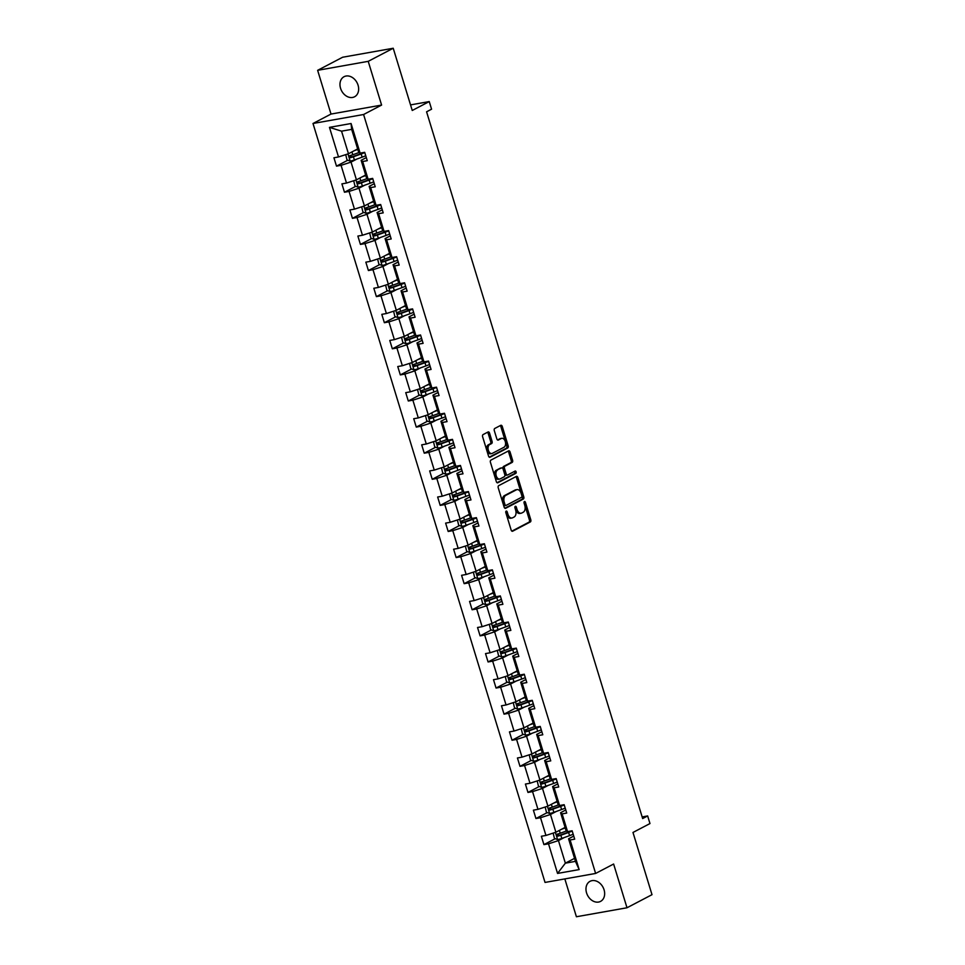 <?xml version="1.0" encoding="UTF-8"?>
<svg xmlns="http://www.w3.org/2000/svg" width="965" height="965" viewBox="0 0 965 965"><rect width="100%" height="100%" fill="white"/><g stroke="black" fill="none" stroke-linecap="round" stroke-linejoin="round"><path stroke-width="1.45" d="M506.167 511.124A1.218 0.748 79.9 0 0 505.829 512.632L511.161 530.075A1.737 1.074 79.9 0 0 512.451 531.269A1.737 1.074 79.9 0 0 512.644 531.208L530.316 521.956A1.737 1.074 79.9 0 0 530.798 519.797L525.455 502.355A1.218 0.748 79.9 0 0 524.079 503.079L524.779 505.334A5.561 3.45 79.9 0 1 523.235 512.234L521.763 513.006A5.561 3.45 79.9 0 1 521.136 513.223A5.561 3.45 79.9 0 1 517.023 509.387L516.335 507.132A1.218 0.748 79.9 0 0 514.96 507.855L515.648 510.111A5.561 3.45 79.9 0 1 514.116 517.011L512.644 517.783A5.561 3.45 79.9 0 1 512.005 518A5.561 3.45 79.9 0 1 507.892 514.176L507.204 511.908A1.218 0.748 79.9 0 0 506.167 511.124M340.561 88.298A11.327 8.721 -117.6 0 0 354.565 96.777A11.327 8.721 -117.6 0 0 358.063 85.185A11.327 8.721 -117.6 0 0 344.059 76.705A11.327 8.721 -117.6 0 0 340.561 88.298M586.563 892.902A11.327 8.721 -117.6 0 0 600.568 901.382A11.327 8.721 -117.6 0 0 604.066 889.79A11.327 8.721 -117.6 0 0 590.061 881.31A11.327 8.721 -117.6 0 0 586.563 892.902M564.839 878.91L576.407 916.75L626.997 907.763L652.002 894.676L632.98 832.457L649.976 823.555L647.648 815.944L642.147 816.921M317.63 70.324L331.007 114.063L381.597 105.076L368.22 61.338L317.63 70.324L342.635 57.237L393.225 48.25L412.248 110.48L429.244 101.578L410.535 104.895M368.22 61.338L393.225 48.25M489.544 433.104A1.737 1.074 79.9 0 0 488.254 431.91A1.737 1.074 79.9 0 0 488.061 431.982L483.103 434.576A1.737 1.074 79.9 0 0 482.621 436.735L488.543 456.107A1.737 1.074 79.9 0 0 489.834 457.301A1.737 1.074 79.9 0 0 490.027 457.241L507.699 447.989A1.737 1.074 79.9 0 0 508.181 445.83L502.258 426.458A1.737 1.074 79.9 0 0 500.968 425.263A1.737 1.074 79.9 0 0 500.775 425.324L494.78 428.46A1.737 1.074 79.9 0 0 494.297 430.619L496.842 438.906A1.737 1.074 79.9 0 0 498.121 440.1A1.737 1.074 79.9 0 0 498.326 440.04L501.293 438.484A4.644 2.883 79.9 0 1 501.824 438.303A4.644 2.883 79.9 0 1 505.383 441.934A4.644 2.883 79.9 0 1 503.971 447.265L492.343 453.357A4.644 2.883 79.9 0 1 491.812 453.538A4.644 2.883 79.9 0 1 488.254 449.907A4.644 2.883 79.9 0 1 489.653 444.576L491.595 443.562A1.737 1.074 79.9 0 0 492.078 441.403L489.544 433.104L488.169 433.357A1.737 1.074 79.9 0 0 487.458 432.296M429.244 101.578L431.572 109.19L426.578 111.807L642.654 818.561L647.648 815.944M381.597 105.076L363.588 114.509L595.622 873.446L545.032 882.432L312.998 123.484L363.588 114.509M626.997 907.763L613.619 864.025L595.622 873.446M498.712 485.636A1.737 1.074 79.9 0 0 498.23 487.795L504.152 507.168A1.737 1.074 79.9 0 0 505.443 508.374A1.737 1.074 79.9 0 0 505.636 508.302L523.307 499.05A1.737 1.074 79.9 0 0 523.79 496.891L517.867 477.518A1.737 1.074 79.9 0 0 516.577 476.324A1.737 1.074 79.9 0 0 516.384 476.396L498.712 485.636M496.348 481.644L490.425 462.271A1.737 1.074 79.9 0 1 490.908 460.112L508.579 450.86A1.737 1.074 79.9 0 1 508.772 450.788A1.737 1.074 79.9 0 1 510.063 451.982L512.596 460.281A1.737 1.074 79.9 0 1 512.113 462.44L504.948 466.192A1.737 1.074 79.9 0 0 504.466 468.339L506.155 473.839A1.737 1.074 79.9 0 0 507.433 475.033A1.737 1.074 79.9 0 0 507.638 474.973L515.093 471.065A1.218 0.748 79.9 0 1 515.805 473.369L497.831 482.765A1.737 1.074 79.9 0 1 497.638 482.838A1.737 1.074 79.9 0 1 496.348 481.644M360.114 153.133L358.57 151.951L351.67 129.37L351.067 123.52L360.114 153.133L364.698 152.313L367.255 160.672L362.671 161.493L368.099 179.225L372.671 178.404L375.228 186.776L370.656 187.584L376.073 205.316L380.656 204.508L383.214 212.867L378.63 213.687L384.058 231.419L388.63 230.599L391.187 238.97L386.615 239.778L392.031 257.51L396.615 256.702L399.172 265.061L394.589 265.87L400.005 283.601L404.588 282.793L407.146 291.153L402.562 291.973L407.99 309.705L412.574 308.884L415.119 317.256L410.547 318.064L415.963 335.796L420.547 334.988L423.104 343.347L418.52 344.155L423.949 361.887L428.52 361.079L431.078 369.438L426.506 370.258L431.922 387.99L436.506 387.17L439.063 395.541L434.479 396.35L439.895 414.082L444.479 413.273L447.036 421.633L442.453 422.441L447.881 440.173L452.464 439.365L455.022 447.724L450.438 448.544L455.854 466.276L460.438 465.456L462.995 473.827L458.411 474.635L463.839 492.367L468.411 491.559L470.968 499.918L466.397 500.739L471.813 518.458L476.396 517.65L478.954 526.009L474.37 526.83L479.786 544.562L484.37 543.741L486.927 552.113L482.343 552.921L487.771 570.653L492.355 569.845L494.912 578.204L490.329 579.024L495.745 596.756L500.328 595.936L502.886 604.307L498.302 605.115L503.73 622.847L508.302 622.027L510.859 630.398L506.287 631.207L511.703 648.938L516.287 648.13L518.844 656.49L514.261 657.31L519.677 675.042L524.26 674.221L526.818 682.593L522.234 683.401L527.662 701.133L532.246 700.325L534.803 708.684L530.219 709.492L535.635 727.224L540.219 726.416L542.776 734.775L538.193 735.595L543.621 753.327L548.192 752.507L550.75 760.878L546.178 761.687L551.594 779.418L556.178 778.61L558.735 786.97L554.151 787.778L559.567 805.51L564.151 804.701L566.708 813.061L562.125 813.881L567.553 831.613L572.136 830.793L574.694 839.164L570.11 839.972L579.157 869.586L557.553 873.422L548.506 843.808L543.922 844.616L541.365 836.257L545.949 835.449L540.521 817.717L535.949 818.525L533.392 810.166L537.963 809.346L532.547 791.614L527.964 792.434L525.406 784.062L529.99 783.254L524.574 765.522L519.99 766.331L517.433 757.971L522.017 757.163L516.589 739.431L512.017 740.239L509.46 731.88L514.031 731.06L508.615 713.328L504.032 714.148L501.474 705.777L506.058 704.969L500.63 687.237L496.058 688.045L493.501 679.686L498.073 678.877L492.657 661.146L488.073 661.954L485.516 653.595L490.099 652.774L484.683 635.042L480.1 635.863L477.542 627.491L482.126 626.683L476.698 608.951L472.126 609.759L469.569 601.4L474.141 600.592L468.725 582.86L464.141 583.668L461.584 575.309L466.167 574.489L460.739 556.757L456.168 557.577L453.61 549.206L458.182 548.397L452.766 530.666L448.182 531.474L445.625 523.114L450.209 522.294L444.793 504.562L440.209 505.383L437.652 497.011L442.235 496.203L436.807 478.471L432.236 479.291L429.678 470.92L434.25 470.112L428.834 452.38L424.25 453.188L421.693 444.829L426.277 444.009L420.849 426.277L416.277 427.097L413.72 418.726L418.291 417.917L412.875 400.185L408.292 400.994L405.734 392.634L410.318 391.826L404.902 374.094L400.318 374.903L397.761 366.543L402.345 365.723L396.917 347.991L392.333 348.811L389.776 340.44L394.359 339.632L388.943 321.9L384.36 322.708L381.802 314.349L386.386 313.541L380.958 295.809L376.386 296.617L373.829 288.258L378.401 287.437L372.985 269.705L368.401 270.526L365.844 262.154L370.427 261.346L365.011 243.614L360.428 244.422L357.87 236.063L362.454 235.255L357.026 217.523L352.442 218.331L349.885 209.972L354.469 209.152L349.053 191.42L344.469 192.24L341.912 183.869L346.495 183.06L341.067 165.329L336.495 166.137L333.938 157.778L338.51 156.957L329.463 127.356L351.067 123.52M365.626 175.027L356.435 179.84L351.019 162.108L356.809 159.08M351.019 162.108L341.067 165.329M356.435 179.84L346.495 183.06M368.099 179.225L366.555 178.042L361.127 160.311L362.671 161.493M366.314 157.597L361.127 160.311M373.612 201.118L364.408 205.931L358.992 188.199L364.782 185.171M358.992 188.199L349.053 191.42M364.408 205.931L354.469 209.152M376.073 205.316L374.529 204.134L369.113 186.402L370.656 187.584M374.287 183.7L369.113 186.402M381.585 227.221L372.394 232.034L366.965 214.302L372.755 211.275M366.965 214.302L357.026 217.523M372.394 232.034L362.454 235.255M384.058 231.419L382.514 230.237L377.086 212.505L378.63 213.687M382.273 209.791L377.086 212.505M389.57 253.312L380.367 258.125L374.951 240.394L380.741 237.366M374.951 240.394L365.011 243.614M380.367 258.125L370.427 261.346M392.031 257.51L390.487 256.328L385.071 238.596L386.615 239.778M390.246 235.882L385.071 238.596M397.544 279.404L388.352 284.217L382.924 266.485L388.714 263.457M382.924 266.485L372.985 269.705M388.352 284.217L378.401 287.437M400.005 283.601L398.473 282.431L393.044 264.7L394.589 265.87M398.231 261.985L393.044 264.7M405.517 305.507L396.326 310.32L390.909 292.588L396.699 289.56M390.909 292.588L380.958 295.809M396.326 310.32L386.386 313.541M407.99 309.705L406.446 308.523L401.03 290.791L402.562 291.973M406.205 288.077L401.03 290.791M413.503 331.598L404.311 336.411L398.883 318.679L404.673 315.651M398.883 318.679L388.943 321.9M404.311 336.411L394.359 339.632M415.963 335.796L414.419 334.614L409.003 316.882L410.547 318.064M414.178 314.168L409.003 316.882M421.476 357.689L412.284 362.502L406.868 344.782L412.646 341.743M406.868 344.782L396.917 347.991M412.284 362.502L402.345 365.723M423.949 361.887L422.405 360.717L416.977 342.985L418.52 344.155M422.163 340.271L416.977 342.985M429.461 383.793L420.257 388.606L414.841 370.874L420.631 367.846M414.841 370.874L404.902 374.094M420.257 388.606L410.318 391.826M431.922 387.99L430.378 386.808L424.962 369.076L426.506 370.258M430.137 366.362L424.962 369.076M437.435 409.884L428.243 414.697L422.815 396.965L428.605 393.937M422.815 396.965L412.875 400.185M428.243 414.697L418.291 417.917M439.895 414.082L438.363 412.899L432.935 395.168L434.479 396.35M438.122 392.453L432.935 395.168M445.408 435.975L436.216 440.8L430.8 423.068L436.59 420.028M430.8 423.068L420.849 426.277M436.216 440.8L426.277 444.009M447.881 440.173L446.337 439.003L440.921 421.271L442.453 422.441M446.095 418.557L440.921 421.271M453.393 462.078L444.202 466.891L438.773 449.159L444.563 446.132M438.773 449.159L428.834 452.38M444.202 466.891L434.25 470.112M455.854 466.276L454.31 465.094L448.894 447.362L450.438 448.544M454.069 444.648L448.894 447.362M461.367 488.169L452.175 492.982L446.759 475.25L452.537 472.223M446.759 475.25L436.807 478.471M452.175 492.982L442.235 496.203M463.839 492.367L462.295 491.185L456.867 473.453L458.411 474.635M462.054 470.751L456.867 473.453M469.352 514.273L460.148 519.086L454.732 501.354L460.522 498.314M454.732 501.354L444.793 504.562M460.148 519.086L450.209 522.294M471.813 518.458L470.269 517.288L464.853 499.556L466.397 500.739M470.027 496.842L464.853 499.556M477.325 540.364L468.134 545.177L462.705 527.445L468.495 524.417M462.705 527.445L452.766 530.666M468.134 545.177L458.182 548.397M479.786 544.562L478.254 543.379L472.826 525.648L474.37 526.83M478.013 522.933L472.826 525.648M485.298 566.455L476.107 571.268L470.691 553.536L476.481 550.508M470.691 553.536L460.739 556.757M476.107 571.268L466.167 574.489M487.771 570.653L486.227 569.471L480.811 551.739L482.343 552.921M485.986 549.037L480.811 551.739M493.284 592.558L484.092 597.371L478.664 579.639L484.454 576.6M478.664 579.639L468.725 582.86M484.092 597.371L474.141 600.592M495.745 596.756L494.201 595.574L488.785 577.842L490.329 579.024M493.971 575.128L488.785 577.842M501.257 618.649L492.066 623.462L486.649 605.731L492.427 602.703M486.649 605.731L476.698 608.951M492.066 623.462L482.126 626.683M503.73 622.847L502.186 621.665L496.758 603.933L498.302 605.115M501.945 601.219L496.758 603.933M509.243 644.741L500.039 649.554L494.623 631.822L500.413 628.794M494.623 631.822L484.683 635.042M500.039 649.554L490.099 652.774M511.703 648.938L510.159 647.756L504.743 630.036L506.287 631.207M509.918 627.322L504.743 630.036M517.216 670.844L508.024 675.657L502.596 657.925L508.386 654.897M502.596 657.925L492.657 661.146M508.024 675.657L498.073 678.877M519.677 675.042L518.145 673.86L512.717 656.128L514.261 657.31M517.903 653.414L512.717 656.128M525.189 696.935L515.998 701.748L510.582 684.016L516.371 680.988M510.582 684.016L500.63 687.237M515.998 701.748L506.058 704.969M527.662 701.133L526.118 699.951L520.702 682.219L522.234 683.401M525.877 679.505L520.702 682.219M533.175 723.026L523.983 727.839L518.555 710.107L524.345 707.08M518.555 710.107L508.615 713.328M523.983 727.839L514.031 731.06M535.635 727.224L534.091 726.054L528.675 708.322L530.219 709.492M533.862 705.608L528.675 708.322M541.148 749.13L531.956 753.942L526.54 736.211L532.318 733.183M526.54 736.211L516.589 739.431M531.956 753.942L522.017 757.163M543.621 753.327L542.077 752.145L536.649 734.413L538.193 735.595M541.835 731.699L536.649 734.413M549.133 775.221L539.93 780.034L534.514 762.302L540.303 759.274M534.514 762.302L524.574 765.522M539.93 780.034L529.99 783.254M551.594 779.418L550.05 778.236L544.634 760.504L546.178 761.687M549.809 757.79L544.634 760.504M557.107 801.312L547.915 806.137L542.487 788.405L548.277 785.365M542.487 788.405L532.547 791.614M547.915 806.137L537.963 809.346M559.567 805.51L558.035 804.34L552.607 786.608L554.151 787.778M557.794 783.894L552.607 786.608M565.092 827.415L555.888 832.228L550.472 814.496L556.262 811.469M550.472 814.496L540.521 817.717M555.888 832.228L545.949 835.449M567.553 831.613L566.009 830.431L560.593 812.699L562.125 813.881M565.767 809.985L560.593 812.699M574.549 858.355L565.357 863.168L558.446 840.587L564.236 837.56M558.446 840.587L548.506 843.808M557.553 873.422L565.357 863.168L575.466 861.371L568.566 838.79L570.11 839.972M331.007 114.063L312.998 123.484M351.67 129.37L341.55 131.168L348.462 153.749L357.653 148.936M573.753 836.076L568.566 838.79M575.466 861.371L579.157 869.586M348.462 153.749L338.51 156.957M329.463 127.356L341.55 131.168M569.41 831.275L566.334 832.892M555.249 838.694L543.922 844.616M561.437 805.184L558.361 806.788M547.264 812.602L535.949 818.525M553.452 779.093L550.388 780.697M539.29 786.499L527.964 792.434M545.478 752.99L542.402 754.606M531.317 760.408L519.99 766.331M537.493 726.898L534.429 728.503M523.332 734.317L512.017 740.239M529.52 700.807L526.444 702.411M515.358 708.214L504.032 714.148M521.546 674.704L518.47 676.32M507.373 682.122L496.058 688.045M513.561 648.613L510.497 650.217M499.4 656.031L488.073 661.954M505.588 622.522L502.512 624.126M491.414 629.928L480.1 635.863M497.602 596.418L494.538 598.023M483.441 603.837L472.126 609.759M489.629 570.327L486.553 571.931M475.468 577.745L464.141 583.668M481.656 544.224L478.58 545.84M467.482 551.642L456.168 557.577M473.67 518.133L470.606 519.737M459.509 525.551L448.182 531.474M465.697 492.041L462.621 493.646M451.524 499.46L440.209 505.383M457.712 465.938L454.648 467.555M443.55 473.357L432.236 479.291M449.738 439.847L446.662 441.451M435.577 447.265L424.25 453.188M441.765 413.756L438.689 415.36M427.592 421.162L416.277 427.097M433.78 387.653L430.716 389.269M419.618 395.071L408.292 400.994M425.806 361.561L422.73 363.166M411.633 368.98L400.318 374.903M417.821 335.47L414.757 337.075M403.659 342.877L392.333 348.811M409.848 309.367L406.772 310.983M395.686 316.785L384.36 322.708M401.874 283.276L398.798 284.88M387.701 290.694L376.386 296.617M393.889 257.185L390.825 258.789M379.728 264.591L368.401 270.526M385.916 231.081L382.84 232.686M371.742 238.5L360.428 244.422M377.93 204.99L374.866 206.594M363.769 212.409L352.442 218.331M369.957 178.887L366.881 180.503M355.796 186.305L344.469 192.24M361.984 152.796L358.908 154.4M347.81 160.214L336.495 166.137M505.744 511.933A1.218 0.748 79.9 0 1 505.829 512.15L506.529 514.417A5.561 3.45 79.9 0 0 510.642 518.241L512.005 518M521.136 513.223L519.761 513.464A5.561 3.45 79.9 0 1 515.648 509.629L514.96 507.373A1.218 0.748 79.9 0 0 514.876 507.144M511.872 531.136L528.941 522.198A1.737 1.074 79.9 0 0 529.423 520.038L524.091 502.596A1.218 0.748 79.9 0 0 524.007 502.367M504.864 508.229L521.944 499.291A1.737 1.074 79.9 0 0 522.427 497.132L516.504 477.759A1.737 1.074 79.9 0 0 515.793 476.698M504.985 504.647A1.218 0.748 79.9 0 0 506.022 505.431L521.522 497.313A1.218 0.748 79.9 0 0 521.86 495.805L521.136 493.429A5.561 3.45 79.9 0 0 517.023 489.605A5.561 3.45 79.9 0 0 516.384 489.822L505.781 495.371A5.561 3.45 79.9 0 0 504.249 502.27L504.985 504.647L503.609 504.888A1.218 0.748 79.9 0 0 504.647 505.684L505.732 505.491M517.023 489.605L515.66 489.846A5.561 3.45 79.9 0 0 515.02 490.063L516.384 489.822M503.609 504.888L502.886 502.512A5.561 3.45 79.9 0 1 504.418 495.612L515.02 490.063M507.228 475.045L506.263 475.214A1.737 1.074 79.9 0 1 506.07 475.287A1.737 1.074 79.9 0 1 504.779 474.08L503.103 468.58A1.737 1.074 79.9 0 1 503.585 466.433L510.75 462.681A1.737 1.074 79.9 0 0 511.233 460.522L508.688 452.235A1.737 1.074 79.9 0 0 507.976 451.174M497.059 482.705L514.429 473.61A1.218 0.748 79.9 0 0 514.381 471.439M497.518 470.076A4.644 2.883 79.9 0 0 496.119 475.419A4.644 2.883 79.9 0 0 499.665 479.05A4.644 2.883 79.9 0 0 500.196 478.869L504.297 476.722A1.737 1.074 79.9 0 0 504.779 474.563L503.091 469.062A1.737 1.074 79.9 0 0 501.812 467.868A1.737 1.074 79.9 0 0 501.607 467.929L496.143 470.317A4.644 2.883 79.9 0 0 494.743 475.661A4.644 2.883 79.9 0 0 498.302 479.291L499.665 479.05M500.654 468.109A1.737 1.074 79.9 0 0 500.449 468.109A1.737 1.074 79.9 0 0 500.244 468.182L501.607 467.929M496.143 470.317L500.244 468.182M491.812 453.538L490.449 453.779A4.644 2.883 79.9 0 1 486.891 450.148A4.644 2.883 79.9 0 1 488.29 444.817L490.232 443.804A1.737 1.074 79.9 0 0 490.715 441.644L488.169 433.357M501.824 438.303L500.449 438.544A4.644 2.883 79.9 0 0 499.918 438.725L501.293 438.484M497.554 439.968L499.918 438.725M489.255 457.169L506.336 448.23A1.737 1.074 79.9 0 0 506.806 446.071L500.883 426.699A1.737 1.074 79.9 0 0 500.172 425.637M553.162 833.109L554.417 838.392L557.661 839.586A4.692 0.712 -17 0 0 561.823 838.428L569.579 835.642A13.534 2.051 -17 0 0 573.174 834.218M561.678 829.2L565.237 827.91M564.055 827.958L565.128 827.56M566.66 830.925L560.243 833.241A4.692 0.712 163 0 1 557.227 834.146L557.842 836.16A4.692 0.712 -17 0 0 560.846 835.256L568.602 832.457A13.534 2.051 -17 0 0 572.209 831.046M571.389 830.925A11.242 1.701 163 0 1 567.83 832.349L559.278 835.4L557.879 834.532M545.177 807.017L546.443 812.301L549.688 813.483A4.692 0.712 -17 0 0 553.85 812.337L561.594 809.538A13.534 2.051 -17 0 0 565.201 808.127M553.705 803.097L557.263 801.819M556.069 801.855L557.155 801.469M558.687 804.834L552.257 807.15A4.692 0.712 163 0 1 549.254 808.055L549.869 810.057A4.692 0.712 -17 0 0 552.873 809.152L560.629 806.366A13.534 2.051 -17 0 0 564.236 804.955M563.403 804.834A11.242 1.701 163 0 1 559.857 806.258L551.305 809.309L549.893 808.441M537.203 780.926L538.458 786.198L541.715 787.392A4.692 0.712 -17 0 0 545.864 786.234L553.62 783.447A13.534 2.051 -17 0 0 557.227 782.036M545.72 777.006L549.278 775.727M548.096 775.764L549.182 775.377M550.701 778.743L544.284 781.047A4.692 0.712 163 0 1 541.269 781.952L541.884 783.966A4.692 0.712 -17 0 0 544.899 783.061L552.643 780.275A13.534 2.051 -17 0 0 556.25 778.851M555.43 778.743A11.242 1.701 163 0 1 551.871 780.154L543.331 783.206L541.92 782.338M529.218 754.823L530.485 760.106L533.729 761.288A4.692 0.712 -17 0 0 537.891 760.143L545.635 757.356A13.534 2.051 -17 0 0 549.242 755.933M537.746 750.915L541.305 749.624M540.111 749.672L541.196 749.274M542.728 752.64L536.299 754.956A4.692 0.712 163 0 1 533.295 755.86L533.91 757.875A4.692 0.712 -17 0 0 536.914 756.958L544.67 754.172A13.534 2.051 -17 0 0 548.277 752.76M547.444 752.64A11.242 1.701 163 0 1 543.898 754.063L535.346 757.115L533.934 756.246M521.245 728.732L522.511 734.015L525.756 735.197A4.692 0.712 -17 0 0 529.906 734.051L537.662 731.253A13.534 2.051 -17 0 0 541.269 729.842M529.761 724.812L533.331 723.533M532.137 723.569L533.223 723.183M534.755 726.549L528.325 728.865A4.692 0.712 163 0 1 525.322 729.769L525.925 731.772A4.692 0.712 -17 0 0 528.941 730.867L536.685 728.08A13.534 2.051 -17 0 0 540.291 726.669M539.471 726.549A11.242 1.701 163 0 1 535.913 727.972L527.373 731.024L525.961 730.155M513.271 702.629L514.526 707.912L517.771 709.106A4.692 0.712 -17 0 0 521.932 707.948L529.688 705.162A13.534 2.051 -17 0 0 533.283 703.75M521.788 698.72L525.346 697.442M524.164 697.478L525.237 697.092M526.769 700.457L520.352 702.761A4.692 0.712 163 0 1 517.337 703.666L517.952 705.68A4.692 0.712 -17 0 0 520.955 704.776L528.711 701.977A13.534 2.051 -17 0 0 532.318 700.566M531.498 700.457A11.242 1.701 163 0 1 527.939 701.869L519.387 704.92L517.988 704.052M505.286 676.537L506.553 681.821L509.797 683.003A4.692 0.712 -17 0 0 513.959 681.857L521.703 679.071A13.534 2.051 -17 0 0 525.31 677.647M513.814 672.629L517.373 671.338M516.178 671.387L517.264 670.989M518.796 674.354L512.367 676.67A4.692 0.712 163 0 1 509.363 677.575L509.978 679.577A4.692 0.712 -17 0 0 512.982 678.672L520.738 675.886A13.534 2.051 -17 0 0 524.333 674.475M523.513 674.354A11.242 1.701 163 0 1 519.966 675.777L511.414 678.829L510.003 677.961M497.313 650.446L498.567 655.73L501.824 656.912A4.692 0.712 -17 0 0 505.974 655.766L513.73 652.967A13.534 2.051 -17 0 0 517.337 651.556M505.829 646.526L509.387 645.247M508.205 645.283L509.291 644.897M510.811 648.263L504.393 650.579A4.692 0.712 163 0 1 501.378 651.484L501.993 653.486A4.692 0.712 -17 0 0 505.009 652.581L512.753 649.795A13.534 2.051 -17 0 0 516.359 648.384M515.539 648.263A11.242 1.701 163 0 1 511.981 649.686L503.441 652.738L502.029 651.857M489.327 624.343L490.594 629.626L493.839 630.821A4.692 0.712 -17 0 0 498 629.663L505.744 626.876A13.534 2.051 -17 0 0 509.351 625.465M497.856 620.435L501.414 619.156M500.22 619.192L501.305 618.806M502.837 622.172L496.408 624.476A4.692 0.712 163 0 1 493.405 625.38L494.02 627.395A4.692 0.712 -17 0 0 497.023 626.49L504.779 623.692A13.534 2.051 -17 0 0 508.386 622.28M507.554 622.16A11.242 1.701 163 0 1 504.007 623.583L495.455 626.635L494.044 625.766M481.354 598.252L482.621 603.535L485.865 604.717A4.692 0.712 -17 0 0 490.015 603.571L497.771 600.785A13.534 2.051 -17 0 0 501.378 599.361M489.87 594.331L493.441 593.053M492.247 593.101L493.332 592.703M494.864 596.068L488.435 598.384A4.692 0.712 163 0 1 485.431 599.289L486.034 601.292A4.692 0.712 -17 0 0 489.05 600.387L496.794 597.6A13.534 2.051 -17 0 0 500.401 596.189M499.581 596.068A11.242 1.701 163 0 1 496.022 597.492L487.482 600.544L486.07 599.675M473.381 572.161L474.635 577.444L477.88 578.626A4.692 0.712 -17 0 0 482.042 577.468L489.798 574.682A13.534 2.051 -17 0 0 493.392 573.27M481.897 568.24L485.455 566.962M484.273 566.998L485.347 566.612M486.879 569.977L480.461 572.293A4.692 0.712 163 0 1 477.446 573.198L478.061 575.2A4.692 0.712 -17 0 0 481.065 574.296L488.821 571.509A13.534 2.051 -17 0 0 492.427 570.086M491.607 569.977A11.242 1.701 163 0 1 488.049 571.401L479.496 574.452L478.097 573.572M465.395 546.057L466.662 551.341L469.907 552.535A4.692 0.712 -17 0 0 474.068 551.377L481.812 548.59A13.534 2.051 -17 0 0 485.419 547.179M473.924 542.149L477.482 540.87M476.288 540.907L477.373 540.521M478.905 543.886L472.476 546.19A4.692 0.712 163 0 1 469.473 547.095L470.088 549.109A4.692 0.712 -17 0 0 473.091 548.204L480.847 545.406A13.534 2.051 -17 0 0 484.442 543.995M483.622 543.874A11.242 1.701 163 0 1 480.075 545.297L471.523 548.349L470.112 547.481M457.422 519.966L458.677 525.25L461.933 526.432A4.692 0.712 -17 0 0 466.083 525.286L473.839 522.487A13.534 2.051 -17 0 0 477.446 521.076M465.938 516.046L469.497 514.767M468.315 514.815L469.4 514.417M470.92 517.783L464.503 520.099A4.692 0.712 163 0 1 461.487 521.004L462.102 523.006A4.692 0.712 -17 0 0 465.118 522.101L472.862 519.315A13.534 2.051 -17 0 0 476.469 517.903M475.649 517.783A11.242 1.701 163 0 1 472.09 519.206L463.55 522.258L462.139 521.389M449.437 493.875L450.703 499.146L453.948 500.34A4.692 0.712 -17 0 0 458.11 499.182L465.854 496.396A13.534 2.051 -17 0 0 469.46 494.985M457.965 489.955L461.523 488.676M460.329 488.712L461.415 488.326M462.947 491.692L456.517 494.008A4.692 0.712 163 0 1 453.514 494.912L454.129 496.915A4.692 0.712 -17 0 0 457.133 496.01L464.889 493.224A13.534 2.051 -17 0 0 468.495 491.8M467.663 491.692A11.242 1.701 163 0 1 464.117 493.115L455.564 496.167L454.153 495.286M441.463 467.772L442.73 473.055L445.975 474.249A4.692 0.712 -17 0 0 450.124 473.091L457.88 470.305A13.534 2.051 -17 0 0 461.487 468.894M449.98 463.863L453.55 462.573M452.356 462.621L453.441 462.235M454.973 465.588L448.544 467.904A4.692 0.712 163 0 1 445.541 468.809L446.144 470.824A4.692 0.712 -17 0 0 449.159 469.919L456.903 467.12A13.534 2.051 -17 0 0 460.51 465.709M459.69 465.588A11.242 1.701 163 0 1 456.131 467.012L447.591 470.064L446.18 469.195M433.49 441.681L434.745 446.964L437.989 448.146A4.692 0.712 -17 0 0 442.151 447L449.907 444.202A13.534 2.051 -17 0 0 453.502 442.79M442.006 437.76L445.565 436.482M444.37 436.518L445.456 436.132M446.988 439.497L440.571 441.813A4.692 0.712 163 0 1 437.555 442.718L438.17 444.72A4.692 0.712 -17 0 0 441.174 443.816L448.93 441.029A13.534 2.051 -17 0 0 452.537 439.618M451.704 439.497A11.242 1.701 163 0 1 448.158 440.921L439.606 443.972L438.207 443.104M425.505 415.589L426.771 420.861L430.016 422.055A4.692 0.712 -17 0 0 434.178 420.897L441.922 418.11A13.534 2.051 -17 0 0 445.528 416.699M434.033 411.669L437.591 410.39M436.397 410.427L437.483 410.041M439.015 413.406L432.585 415.71A4.692 0.712 163 0 1 429.582 416.627L430.197 418.629A4.692 0.712 -17 0 0 433.201 417.724L440.957 414.938A13.534 2.051 -17 0 0 444.551 413.515M443.731 413.406A11.242 1.701 163 0 1 440.185 414.829L431.632 417.869L430.221 417.001M417.531 389.486L418.786 394.769L422.043 395.952A4.692 0.712 -17 0 0 426.192 394.806L433.948 392.019A13.534 2.051 -17 0 0 437.555 390.596M426.048 385.578L429.606 384.287M428.424 384.335L429.509 383.937M431.029 387.303L424.612 389.619A4.692 0.712 163 0 1 421.596 390.523L422.212 392.538A4.692 0.712 -17 0 0 425.227 391.633L432.971 388.835A13.534 2.051 -17 0 0 436.578 387.423M435.758 387.303A11.242 1.701 163 0 1 432.199 388.726L423.659 391.778L422.248 390.909M409.546 363.395L410.813 368.678L414.057 369.86A4.692 0.712 -17 0 0 418.219 368.714L425.963 365.916A13.534 2.051 -17 0 0 429.57 364.505M418.074 359.475L421.633 358.196M420.438 358.232L421.524 357.846M423.056 361.212L416.627 363.528A4.692 0.712 163 0 1 413.623 364.432L414.238 366.435A4.692 0.712 -17 0 0 417.242 365.53L424.998 362.744A13.534 2.051 -17 0 0 428.605 361.332M427.772 361.212A11.242 1.701 163 0 1 424.226 362.635L415.674 365.687L414.262 364.818M401.573 337.292L402.839 342.575L406.084 343.769A4.692 0.712 -17 0 0 410.234 342.611L417.99 339.825A13.534 2.051 -17 0 0 421.596 338.413M410.089 333.383L413.659 332.105M412.465 332.141L413.551 331.755M415.083 335.12L408.653 337.424A4.692 0.712 163 0 1 405.65 338.329L406.253 340.343A4.692 0.712 -17 0 0 409.269 339.439L417.013 336.652A13.534 2.051 -17 0 0 420.619 335.229M419.799 335.12A11.242 1.701 163 0 1 416.241 336.532L407.7 339.584L406.289 338.715M393.599 311.2L394.854 316.484L398.099 317.666A4.692 0.712 -17 0 0 402.26 316.52L410.016 313.734A13.534 2.051 -17 0 0 413.611 312.31M402.116 307.292L405.674 306.002M404.48 306.05L405.565 305.652M407.097 309.017L400.68 311.333A4.692 0.712 163 0 1 397.664 312.238L398.28 314.252A4.692 0.712 -17 0 0 401.283 313.336L409.039 310.549A13.534 2.051 -17 0 0 412.646 309.138M411.814 309.017A11.242 1.701 163 0 1 408.267 310.441L399.715 313.492L398.316 312.624M385.614 285.109L386.881 290.393L390.125 291.575A4.692 0.712 -17 0 0 394.287 290.429L402.031 287.63A13.534 2.051 -17 0 0 405.638 286.219M394.142 281.189L397.701 279.91M396.506 279.947L397.592 279.56M399.124 282.926L392.695 285.242A4.692 0.712 163 0 1 389.691 286.147L390.306 288.149A4.692 0.712 -17 0 0 393.31 287.244L401.066 284.458A13.534 2.051 -17 0 0 404.661 283.047M403.84 282.926A11.242 1.701 163 0 1 400.294 284.349L391.742 287.401L390.33 286.533M377.641 259.006L378.895 264.289L382.152 265.484A4.692 0.712 -17 0 0 386.302 264.326L394.058 261.539A13.534 2.051 -17 0 0 397.664 260.128M386.157 255.098L389.715 253.819M388.533 253.855L389.607 253.469M391.139 256.835L384.721 259.139A4.692 0.712 163 0 1 381.706 260.043L382.321 262.058A4.692 0.712 -17 0 0 385.337 261.153L393.081 258.355A13.534 2.051 -17 0 0 396.687 256.943M395.867 256.835A11.242 1.701 163 0 1 392.309 258.246L383.768 261.298L382.357 260.429M369.655 232.915L370.922 238.198L374.167 239.38A4.692 0.712 -17 0 0 378.328 238.234L386.072 235.448A13.534 2.051 -17 0 0 389.679 234.025M378.183 229.007L381.742 227.716M380.548 227.764L381.633 227.366M383.165 230.732L376.736 233.047A4.692 0.712 163 0 1 373.732 233.952L374.348 235.955A4.692 0.712 -17 0 0 377.351 235.05L385.107 232.263A13.534 2.051 -17 0 0 388.714 230.852M387.882 230.732A11.242 1.701 163 0 1 384.335 232.155L375.783 235.207L374.372 234.338M361.682 206.824L362.949 212.107L366.193 213.289A4.692 0.712 -17 0 0 370.343 212.143L378.099 209.345A13.534 2.051 -17 0 0 381.706 207.933M370.198 202.903L373.769 201.625M372.574 201.661L373.66 201.275M375.192 204.64L368.763 206.956A4.692 0.712 163 0 1 365.759 207.861L366.362 209.863A4.692 0.712 -17 0 0 369.378 208.959L377.122 206.172A13.534 2.051 -17 0 0 380.729 204.749M379.908 204.64A11.242 1.701 163 0 1 376.35 206.064L367.81 209.116L366.398 208.235M353.697 180.72L354.963 186.004L358.208 187.198A4.692 0.712 -17 0 0 362.37 186.04L370.126 183.254A13.534 2.051 -17 0 0 373.72 181.842M362.225 176.812L365.783 175.534M364.589 175.57L365.675 175.184M367.207 178.549L360.789 180.853A4.692 0.712 163 0 1 357.774 181.758L358.389 183.772A4.692 0.712 -17 0 0 361.393 182.868L369.149 180.069A13.534 2.051 -17 0 0 372.755 178.658M371.923 178.537A11.242 1.701 163 0 1 368.377 179.96L359.824 183.012L358.425 182.144M345.723 154.629L346.99 159.913L350.235 161.095A4.692 0.712 -17 0 0 354.396 159.949L362.14 157.162A13.534 2.051 -17 0 0 365.747 155.739M354.252 150.709L357.81 149.43M356.616 149.478L357.701 149.08M359.233 152.446L352.804 154.762A4.692 0.712 163 0 1 349.8 155.667L350.416 157.669A4.692 0.712 -17 0 0 353.419 156.764L361.175 153.978A13.534 2.051 -17 0 0 364.77 152.567M363.95 152.446A11.242 1.701 163 0 1 360.403 153.869L351.851 156.921L350.44 156.053M506.529 514.417L507.892 514.176M514.96 507.373L516.335 507.132M515.648 509.629L517.023 509.387M524.091 502.596L525.455 502.355M529.423 520.038L530.798 519.797M528.941 522.198L530.316 521.956M505.829 512.15L507.204 511.908M516.504 477.759L517.867 477.518M522.427 497.132L523.79 496.891M521.944 499.291L523.307 499.05M504.418 495.612L505.781 495.371M502.886 502.512L504.249 502.27M508.688 452.235L510.063 451.982M511.233 460.522L512.596 460.281M510.75 462.681L512.113 462.44M503.585 466.433L504.948 466.192M503.103 468.58L504.466 468.339M504.779 474.08L506.155 473.839M514.429 473.61L515.805 473.369M490.715 441.644L492.078 441.403M490.232 443.804L491.595 443.562M488.29 444.817L489.653 444.576M500.883 426.699L502.258 426.458M506.806 446.071L508.181 445.83M506.336 448.23L507.699 447.989M555.394 832.385L557.589 839.55M568.602 832.457L569.579 835.642M560.846 835.256L561.823 838.428M559.374 830.407L560.243 833.241M559.278 835.4L557.842 836.16M547.42 806.294L549.604 813.459M560.629 806.366L561.594 809.538M552.873 809.152L553.85 812.337M551.389 804.303L552.257 807.15M551.305 809.309L549.869 810.057M539.435 780.19L541.63 787.356M552.643 780.275L553.62 783.447M544.899 783.061L545.864 786.234M543.416 778.212L544.284 781.047M543.331 783.206L541.884 783.966M531.462 754.099L533.645 761.264M544.67 754.172L545.635 757.356M536.914 756.958L537.891 760.143M535.43 752.121L536.299 754.956M535.346 757.115L533.91 757.875M523.476 728.008L525.672 735.173M536.685 728.08L537.662 731.253M528.941 730.867L529.906 734.051M527.457 726.018L528.325 728.865M527.373 731.024L525.925 731.772M515.503 701.905L517.698 709.07M528.711 701.977L529.688 705.162M520.955 704.776L521.932 707.948M519.484 699.927L520.352 702.761M519.387 704.92L517.952 705.68M507.53 675.814L509.713 682.979M520.738 675.886L521.703 679.071M512.982 678.672L513.959 681.857M511.498 673.835L512.367 676.67M511.414 678.829L509.978 679.577M499.544 649.722L501.74 656.888M512.753 649.795L513.73 652.967M505.009 652.581L505.974 655.766M503.525 647.732L504.393 650.579M503.441 652.738L501.993 653.486M491.571 623.619L493.754 630.784M504.779 623.692L505.744 626.876M497.023 626.49L498 629.663M495.54 621.641L496.408 624.476M495.455 626.635L494.02 627.395M483.586 597.528L485.781 604.693M496.794 597.6L497.771 600.785M489.05 600.387L490.015 603.571M487.566 595.55L488.435 598.384M487.482 600.544L486.034 601.292M475.612 571.437L477.808 578.602M488.821 571.509L489.798 574.682M481.065 574.296L482.042 577.468M479.593 569.447L480.461 572.293M479.496 574.452L478.061 575.2M467.639 545.334L469.822 552.499M480.847 545.406L481.812 548.59M473.091 548.204L474.068 551.377M471.608 543.355L472.476 546.19M471.523 548.349L470.088 549.109M459.654 519.242L461.849 526.408M472.862 519.315L473.839 522.487M465.118 522.101L466.083 525.286M463.634 517.264L464.503 520.099M463.55 522.258L462.102 523.006M451.68 493.151L453.864 500.304M464.889 493.224L465.854 496.396M457.133 496.01L458.11 499.182M455.649 491.161L456.517 494.008M455.564 496.167L454.129 496.915M443.695 467.048L445.89 474.213M456.903 467.12L457.88 470.305M449.159 469.919L450.124 473.091M447.676 465.07L448.544 467.904M447.591 470.064L446.144 470.824M435.722 440.957L437.917 448.122M448.93 441.029L449.907 444.202M441.174 443.816L442.151 447M439.702 438.979L440.571 441.813M439.606 443.972L438.17 444.72M427.748 414.866L429.932 422.019M440.957 414.938L441.922 418.11M433.201 417.724L434.178 420.897M431.717 412.875L432.585 415.71M431.632 417.869L430.197 418.629M419.763 388.762L421.958 395.927M432.971 388.835L433.948 392.019M425.227 391.633L426.192 394.806M423.744 386.784L424.612 389.619M423.659 391.778L422.212 392.538M411.79 362.671L413.973 369.836M424.998 362.744L425.963 365.916M417.242 365.53L418.219 368.714M415.758 360.681L416.627 363.528M415.674 365.687L414.238 366.435M403.804 336.568L406 343.733M417.013 336.652L417.99 339.825M409.269 339.439L410.234 342.611M407.785 334.59L408.653 337.424M407.7 339.584L406.253 340.343M395.831 310.477L398.026 317.642M409.039 310.549L410.016 313.734M401.283 313.336L402.26 316.52M399.812 308.498L400.68 311.333M399.715 313.492L398.28 314.252M387.858 284.385L390.041 291.551M401.066 284.458L402.031 287.63M393.31 287.244L394.287 290.429M391.826 282.395L392.695 285.242M391.742 287.401L390.306 288.149M379.872 258.282L382.068 265.447M393.081 258.355L394.058 261.539M385.337 261.153L386.302 264.326M383.853 256.304L384.721 259.139M383.768 261.298L382.321 262.058M371.899 232.191L374.082 239.356M385.107 232.263L386.072 235.448M377.351 235.05L378.328 238.234M375.868 230.213L376.736 233.047M375.783 235.207L374.348 235.955M363.914 206.1L366.109 213.265M377.122 206.172L378.099 209.345M369.378 208.959L370.343 212.143M367.894 204.11L368.763 206.956M367.81 209.116L366.362 209.863M355.94 179.997L358.136 187.162M369.149 180.069L370.126 183.254M361.393 182.868L362.37 186.04M359.921 178.018L360.789 180.853M359.824 183.012L358.389 183.772M347.967 153.905L350.15 161.071M361.175 153.978L362.14 157.162M353.419 156.764L354.396 159.949M351.935 151.927L352.804 154.762M351.851 156.921L350.416 157.669M504.514 505.732L505.877 505.479M506.07 475.287L507.433 475.033M500.449 468.109L501.812 467.868"/></g></svg>
